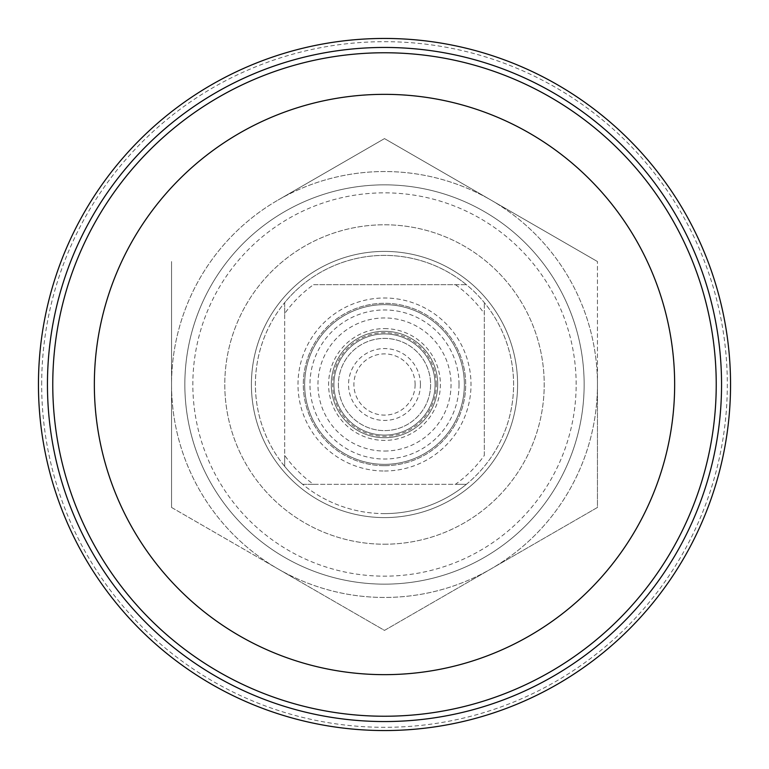 <?xml version="1.0" encoding="UTF-8"?>
<svg xmlns="http://www.w3.org/2000/svg" width="769" height="769" viewBox="0 0 769 769"><rect width="100%" height="100%" fill="white"/><g stroke="black" fill="none" stroke-linecap="round" stroke-linejoin="round"><path stroke-width="0.58" stroke-dasharray="3.85 2.88" d="M584.142 384.5A199.642 199.642 0 0 0 284.674 211.6A199.642 199.642 0 0 0 284.674 557.4A199.642 199.642 0 0 0 584.142 384.5A199.642 199.642 0 0 0 284.674 211.6A199.642 199.642 0 0 0 284.674 557.4A199.642 199.642 0 0 0 584.142 384.5A199.642 199.642 0 0 0 284.674 211.6A199.642 199.642 0 0 0 284.674 557.4A199.642 199.642 0 0 0 584.142 384.5M384.5 517.595A133.095 133.095 0 0 0 499.763 317.953A133.095 133.095 0 0 0 269.237 317.953A133.095 133.095 0 0 0 384.5 517.595A133.095 133.095 0 0 0 499.763 317.953A133.095 133.095 0 0 0 269.237 317.953A133.095 133.095 0 0 0 384.5 517.595A133.095 133.095 0 0 0 499.763 317.953A133.095 133.095 0 0 0 269.237 317.953A133.095 133.095 0 0 0 384.5 517.595M384.5 544.212A159.712 159.712 0 0 0 522.814 304.639A159.712 159.712 0 0 0 246.186 304.639A159.712 159.712 0 0 0 384.5 544.212A159.712 159.712 0 0 0 522.814 304.639A159.712 159.712 0 0 0 246.186 304.639A159.712 159.712 0 0 0 384.5 544.212M278.022 200.075A212.955 212.955 0 0 1 597.455 384.5A212.955 212.955 0 0 1 278.022 568.925A212.955 212.955 0 0 1 278.022 200.075A212.955 212.955 0 0 0 278.022 568.925A212.955 212.955 0 0 0 597.455 384.5A212.955 212.955 0 0 0 278.022 200.075L384.5 138.603L597.455 261.547L384.5 138.603L278.022 200.075M576.154 384.5A191.654 191.654 0 0 0 288.673 218.521A191.654 191.654 0 0 0 288.673 550.479A191.654 191.654 0 0 0 576.154 384.5M38.45 384.5A346.05 346.05 0 0 1 384.5 38.45A346.05 346.05 0 0 1 730.55 384.5A346.05 346.05 0 0 1 384.5 730.55A346.05 346.05 0 0 1 38.45 384.5A346.05 346.05 0 0 1 384.5 38.45A346.05 346.05 0 0 1 730.55 384.5A346.05 346.05 0 0 1 384.5 730.55A346.05 346.05 0 0 1 38.45 384.5M331.266 384.5A53.234 53.234 0 0 0 411.117 430.602A53.234 53.234 0 0 0 411.117 338.398A53.234 53.234 0 0 0 331.266 384.5A53.234 53.234 0 0 1 384.5 331.266A53.234 53.234 0 0 1 437.734 384.5A53.234 53.234 0 0 1 384.5 437.734A53.234 53.234 0 0 1 331.266 384.5A53.234 53.234 0 0 1 384.5 331.266A53.234 53.234 0 0 1 437.734 384.5A53.234 53.234 0 0 1 384.5 437.734A53.234 53.234 0 0 1 331.266 384.5A53.234 53.234 0 0 0 384.5 437.734A53.234 53.234 0 0 0 437.734 384.5A53.234 53.234 0 0 0 384.5 331.266A53.234 53.234 0 0 0 331.266 384.5A53.234 53.234 0 0 1 411.117 338.398A53.234 53.234 0 0 1 411.117 430.602A53.234 53.234 0 0 1 331.266 384.5M384.5 465.687A81.187 81.187 0 0 0 465.687 384.5A81.187 81.187 0 0 0 384.5 303.313A81.187 81.187 0 0 0 303.313 384.5A81.187 81.187 0 0 0 384.5 465.687A81.187 81.187 0 0 0 454.815 343.906A81.187 81.187 0 0 0 314.185 343.906A81.187 81.187 0 0 0 384.5 465.687M384.5 471.013A86.513 86.513 0 0 0 459.42 341.244A86.513 86.513 0 0 0 309.58 341.244A86.513 86.513 0 0 0 384.5 471.013M384.5 451.047A66.547 66.547 0 0 0 451.047 384.5A66.547 66.547 0 0 0 384.5 317.953A66.547 66.547 0 0 0 317.953 384.5A66.547 66.547 0 0 0 384.5 451.047M304.639 384.5A79.861 79.861 0 0 0 424.43 453.662A79.861 79.861 0 0 0 424.43 315.338A79.861 79.861 0 0 0 304.639 384.5A79.861 79.861 0 0 1 384.5 304.639A79.861 79.861 0 0 1 464.361 384.5A79.861 79.861 0 0 1 384.5 464.361A79.861 79.861 0 0 1 304.639 384.5M171.545 507.453L171.545 261.547L171.545 507.453L278.022 568.925L171.545 507.453M597.455 384.5L597.455 261.547L597.455 507.453L384.5 630.397L278.022 568.925L384.5 630.397L597.455 507.453L597.455 384.5M459.035 384.5A74.535 74.535 0 0 1 347.232 449.048A74.535 74.535 0 0 1 347.232 319.952A74.535 74.535 0 0 1 459.035 384.5M333.919 384.5A50.581 50.581 0 0 1 384.5 333.919A50.581 50.581 0 0 1 435.081 384.5A50.581 50.581 0 0 1 384.5 435.081A50.581 50.581 0 0 1 333.919 384.5A50.581 50.581 0 0 1 384.5 333.919A50.581 50.581 0 0 1 435.081 384.5A50.581 50.581 0 0 0 359.21 340.696A50.581 50.581 0 0 0 359.21 428.304A50.581 50.581 0 0 0 435.081 384.5A50.581 50.581 0 0 0 359.21 340.696A50.581 50.581 0 0 0 359.21 428.304A50.581 50.581 0 0 0 435.081 384.5A50.581 50.581 0 0 1 384.5 435.081A50.581 50.581 0 0 1 333.919 384.5A50.581 50.581 0 0 1 384.5 333.919A50.581 50.581 0 0 1 435.081 384.5A50.581 50.581 0 0 0 359.21 340.696A50.581 50.581 0 0 0 359.21 428.304A50.581 50.581 0 0 0 435.081 384.5A50.581 50.581 0 0 1 384.5 435.081A50.581 50.581 0 0 1 333.919 384.5A50.581 50.581 0 0 1 384.5 333.919A50.581 50.581 0 0 1 435.081 384.5A50.581 50.581 0 0 0 359.21 340.696A50.581 50.581 0 0 0 359.21 428.304A50.581 50.581 0 0 0 435.081 384.5A50.581 50.581 0 0 1 384.5 435.081A50.581 50.581 0 0 1 333.919 384.5M338.398 384.5A46.102 46.102 0 0 0 407.551 424.43A46.102 46.102 0 0 0 407.551 344.57A46.102 46.102 0 0 0 338.398 384.5A46.102 46.102 0 0 0 407.551 424.43A46.102 46.102 0 0 0 407.551 344.57A46.102 46.102 0 0 0 338.398 384.5A46.102 46.102 0 0 0 407.551 424.43A46.102 46.102 0 0 0 407.551 344.57A46.102 46.102 0 0 0 338.398 384.5A46.102 46.102 0 0 0 407.551 424.43A46.102 46.102 0 0 0 407.551 344.57A46.102 46.102 0 0 0 338.398 384.5A46.102 46.102 0 0 0 407.551 424.43A46.102 46.102 0 0 0 407.551 344.57A46.102 46.102 0 0 0 338.398 384.5M415.116 384.5A30.616 30.616 0 0 0 369.197 357.989A30.616 30.616 0 0 0 369.197 411.011A30.616 30.616 0 0 0 415.116 384.5M420.432 384.5A35.932 35.932 0 0 0 366.534 353.375A35.932 35.932 0 0 0 366.534 415.625A35.932 35.932 0 0 0 420.432 384.5M484.326 455.421L484.326 302.63L484.326 455.421A122.444 122.444 0 0 1 455.421 484.326L313.579 484.326A122.444 122.444 0 0 1 284.674 455.421L284.674 313.579A122.444 122.444 0 0 1 313.579 284.674L455.421 284.674A122.444 122.444 0 0 1 484.326 313.579M455.421 284.674L466.37 284.674A129.105 129.105 0 0 1 466.37 484.326L455.421 484.326M384.5 328.603A55.897 55.897 0 0 1 432.909 412.453A55.897 55.897 0 0 1 336.091 412.453A55.897 55.897 0 0 1 384.5 328.603M284.674 313.579L284.674 302.63A129.105 129.105 0 0 1 466.37 284.674L313.579 284.674M313.579 484.326L302.63 484.326A129.105 129.105 0 0 1 284.674 466.37L284.674 455.421M466.37 484.326L302.63 484.326A129.105 129.105 0 0 0 466.37 484.326M284.674 466.37L284.674 302.63A129.105 129.105 0 0 0 284.674 466.37M384.5 513.605A129.105 129.105 0 0 0 496.303 319.952A129.105 129.105 0 0 0 272.697 319.952A129.105 129.105 0 0 0 384.5 513.605M384.5 251.405A133.095 133.095 0 0 0 269.237 451.047A133.095 133.095 0 0 0 499.763 451.047A133.095 133.095 0 0 0 384.5 251.405A133.095 133.095 0 0 1 499.763 451.047A133.095 133.095 0 0 1 269.237 451.047A133.095 133.095 0 0 1 384.5 251.405M436.311 384.5A51.811 51.811 0 0 0 358.594 339.629A51.811 51.811 0 0 0 358.594 429.371A51.811 51.811 0 0 0 436.311 384.5M41.68 384.5A342.82 342.82 0 0 1 384.5 41.68A342.82 342.82 0 0 1 727.32 384.5A342.82 342.82 0 0 1 384.5 727.32A342.82 342.82 0 0 1 41.68 384.5"/><path stroke-width="1.15" d="M730.55 384.5A346.05 346.05 0 0 0 211.475 84.811A346.05 346.05 0 0 0 211.475 684.189A346.05 346.05 0 0 0 730.55 384.5M674.653 384.5A290.153 290.153 0 0 0 384.5 94.347A290.153 290.153 0 0 0 94.347 384.5A290.153 290.153 0 0 0 384.5 674.653A290.153 290.153 0 0 0 674.653 384.5M721.553 384.5A337.053 337.053 0 0 0 384.5 47.447A337.053 337.053 0 0 0 47.447 384.5A337.053 337.053 0 0 0 384.5 721.553A337.053 337.053 0 0 0 721.553 384.5M52.763 384.5A331.737 331.737 0 0 1 550.373 97.211A331.737 331.737 0 0 1 550.373 671.789A331.737 331.737 0 0 1 52.763 384.5"/></g></svg>
